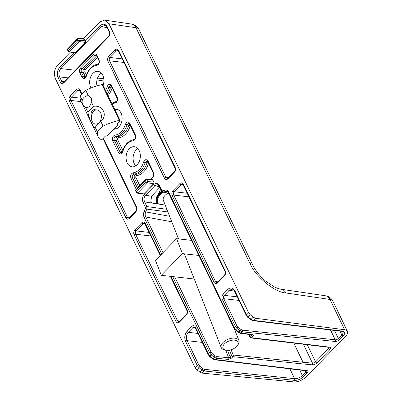 <?xml version="1.0" encoding="UTF-8"?>
<svg xmlns="http://www.w3.org/2000/svg" width="402" height="402" viewBox="0 0 402 402"><rect width="100%" height="100%" fill="white"/><g stroke="black" fill="none" stroke-linecap="round" stroke-linejoin="round"><path stroke-width="0.6" d="M152.961 180.186A1.191 0.834 -83.6 0 0 152.358 179.724L146.368 179.347L145.554 179.674L135.755 189.749L135.595 190.764L136.459 192.558L137.223 193.146L143.152 194.106A1.191 0.834 -83.6 0 0 143.765 193.864L153.619 183.734A1.191 0.834 -83.6 0 0 153.871 182.071L152.961 180.186L146.825 179.694L147.74 181.578L153.871 182.071M161.71 190.382A1.191 0.568 154.2 0 0 161.483 190.995L159.242 186.357A1.191 0.568 -25.8 0 1 159.468 185.744L161.71 190.382L162.524 190.814L164.719 190.136C166.443 189.709 167.81 190.442 168.82 192.327L234.21 327.59L235.351 326.414L222.261 299.329C221.572 297.49 221.819 295.822 223.004 294.334L227.849 289.355C230.572 287.093 232.889 287.531 234.803 290.661L246.532 314.922L248.647 312.741L108.952 23.763L104.54 20.1L99.681 22.02L83.385 38.773M248.647 312.741L250.351 314.836L253.24 317.188L255.411 318.243L344.635 329.735A9.532 4.563 154.2 0 1 347.469 331.364A9.532 4.563 154.2 0 1 345.66 336.268L306.183 376.855A9.532 4.563 154.2 0 1 293.897 381.9L202.05 373.111L199.824 372.106L196.874 369.81L195.156 367.74L55.456 78.762C53.622 73.847 54.28 69.41 57.446 65.436L70.405 52.114M103.088 85.36A10.13 7.08 -83.6 0 0 98.143 71.375A10.13 7.08 -83.6 0 0 92.907 73.4A10.13 7.08 -83.6 0 0 91.013 87.983M113.671 129.132A10.13 7.08 -83.6 0 0 114.108 129.178A10.13 7.08 -83.6 0 0 122.032 119.876A10.13 7.08 -83.6 0 0 116.359 109.058A10.13 7.08 -83.6 0 0 114.565 109.093M129.338 148.765A10.13 7.08 -83.6 0 0 126.263 159.81A10.13 7.08 -83.6 0 0 132.323 166.86A10.13 7.08 -83.6 0 0 140.248 157.559A10.13 7.08 -83.6 0 0 134.58 146.74A10.13 7.08 -83.6 0 0 129.338 148.765M105.58 90.515A16.13 11.271 -83.6 0 0 107.163 86.671C108.495 83.907 109.962 83.571 111.575 85.671L117.213 97.334C118.027 100.249 117.319 102.153 115.083 103.058A16.13 11.271 -83.6 0 0 112.073 103.942M80.651 67.858L93.445 54.702C94.807 53.577 95.967 53.793 96.922 55.36L98.998 59.652C99.812 62.566 99.103 64.471 96.867 65.375A16.13 11.271 -83.6 0 0 86.39 76.144C85.063 78.913 83.591 79.244 81.983 77.149L79.908 72.852C79.214 71.013 79.465 69.35 80.651 67.858A1.191 0.633 44.2 0 0 81.923 68.893C81.114 69.883 80.948 70.993 81.425 72.224A1.191 0.568 154.2 0 0 79.908 72.852M114.907 135.127A16.13 11.271 -83.6 0 0 125.379 124.354C126.71 121.59 128.183 121.253 129.791 123.349L135.429 135.017C136.243 137.926 135.534 139.836 133.298 140.735A16.13 11.271 -83.6 0 0 122.826 151.509C121.494 154.273 120.022 154.609 118.414 152.514L112.776 140.846C111.962 137.936 112.671 136.027 114.907 135.127A1.191 0.844 84.1 0 0 115.716 136.399L117.565 136.67A1.191 0.839 -96.5 0 1 118.384 137.946C117.645 138.253 117.409 138.886 117.68 139.856A1.191 0.568 -25.8 0 1 116.158 140.484C115.66 138.559 116.133 137.288 117.565 136.67A17.407 12.166 -83.6 0 0 128.735 125.193L126.967 124.836A17.321 12.105 96.4 0 1 115.716 136.399C114.178 136.997 113.706 138.268 114.294 140.218A1.191 0.568 154.2 0 0 112.776 140.846M130.992 178.528C130.178 175.614 130.886 173.709 133.122 172.805A1.191 0.844 84.1 0 0 133.931 174.081L135.781 174.352A17.407 12.166 -83.6 0 0 146.951 162.87L145.182 162.519A17.321 12.105 96.4 0 1 133.931 174.081C132.394 174.679 131.921 175.95 132.509 177.895A1.191 0.568 154.2 0 0 130.992 178.528L136.198 189.297M143.594 162.036C144.926 159.272 146.398 158.936 148.006 161.031A1.191 0.568 154.2 0 0 147.78 161.644L147.062 160.936L145.182 162.519L143.594 162.036A16.13 11.271 -83.6 0 1 133.122 172.805M109.309 32.195L107.058 27.547C106.083 26.05 105.309 25.361 104.731 25.472L101.605 26.658L86.144 42.552L84.847 39.29A1.191 0.834 -83.6 0 0 84.249 38.828L78.254 38.451L77.445 38.778L67.647 48.853L67.481 49.863L68.164 51.285L68.928 51.873L74.857 52.833A1.191 0.834 -83.6 0 0 74.883 52.833A1.191 0.834 -83.6 0 0 75.47 52.592L85.325 42.461A1.191 0.834 -83.6 0 0 85.576 40.798L100.334 25.622C103.053 23.361 105.369 23.798 107.284 26.934L109.535 31.582C110.223 33.426 109.977 35.09 108.791 36.577A1.191 0.633 -135.8 0 1 108.781 35.838L108.781 35.838C109.656 34.592 109.831 33.376 109.309 32.195L109.309 32.195A1.191 0.568 -25.8 0 1 109.535 31.582M135.866 165.805A9.799 6.849 96.4 0 1 134.198 163.478A9.799 6.849 96.4 0 1 136.243 149.785A9.799 6.849 96.4 0 1 137.801 148.549M96.993 85.887A9.799 6.849 96.4 0 1 99.812 74.425A9.799 6.849 96.4 0 1 101.369 73.184M159.79 187.493L151.599 196.196L150.785 202.005L151.79 203.025L144.604 201.94A1.191 0.568 154.2 0 0 143.102 202.573C141.951 199.503 142.358 196.734 144.333 194.261L153.685 184.649C155.946 182.769 157.87 183.136 159.468 185.744M165.192 205.06L151.79 203.025M68.526 51.531L68.305 50.486L69.4 51.692L79.254 41.562L77.812 40.708L79.445 40.306L79.254 41.562L86.144 42.552L60.828 68.581C58.833 71.059 58.421 73.837 59.586 76.908L61.833 81.556L63.044 82.485L63.782 82.108L108.781 35.838M136.6 175.629C135.861 175.93 135.625 176.568 135.896 177.533A1.191 0.568 -25.8 0 1 134.374 178.166C133.876 176.242 134.348 174.97 135.781 174.352A1.191 0.839 83.5 0 1 136.6 175.629A18.598 13 96.4 0 0 148.529 163.363L146.951 162.87L147.775 161.629M108.053 95.631A18.598 13 96.4 0 0 112.098 87.998L108.751 87.154A17.321 12.105 96.4 0 1 106.45 92.309M84.782 71.802A1.191 0.568 154.2 0 1 83.264 72.435L81.425 72.224L83.5 76.516L85.244 76.536L83.264 72.435C82.822 71.209 82.983 70.099 83.762 69.104A1.191 0.633 -135.8 0 1 85.033 70.139L84.782 71.802L86.365 75.068M96.922 55.36A1.191 0.568 154.2 0 0 96.696 55.973L95.962 55.26L94.721 55.737L81.923 68.893L83.762 69.104L96.651 55.883M118.384 137.946A18.598 13 96.4 0 0 130.313 125.68L128.735 125.193L129.555 123.947M129.791 123.349A1.191 0.568 154.2 0 0 129.565 123.967L128.846 123.258L126.967 124.836L125.379 124.354M122.319 151.8A1.191 0.568 -25.8 0 1 121.675 151.896L116.158 140.484L114.294 140.218L119.932 151.881L121.163 152.81L122.53 151.258L122.826 151.509M107.264 93.993A17.407 12.166 -83.6 0 0 110.515 87.51L111.339 86.264M115.907 101.962A1.191 0.844 84.1 0 0 115.811 101.967C117.309 100.766 117.701 99.425 116.987 97.947L111.349 86.284L110.63 85.576L108.751 87.154L107.163 86.671M81.983 77.149A1.191 0.568 154.2 0 1 83.5 76.516L84.732 77.445L86.098 75.898L86.39 76.144M85.244 76.536A1.191 0.568 154.2 0 0 85.882 76.435M93.445 54.702A1.191 0.633 44.2 0 0 94.721 55.737L96.455 56.054A1.191 0.633 -135.8 0 1 96.787 56.159M246.667 315.736A1.191 0.568 -25.8 0 1 246.305 315.535L234.577 291.274C233.547 289.721 232.728 289.023 232.135 289.184L229.145 290.39L224.301 295.369L237.265 296.832M195.146 327.62L193.176 327.369L188.332 332.348C186.352 334.831 185.935 337.605 187.091 340.675L198.819 364.931L199.96 366.317L202.894 368.629L204.367 369.307L294.631 378.674L289.872 368.825M175.986 321.464L134.117 234.858C133.429 233.019 133.675 231.356 134.861 229.864A1.191 0.633 44.2 0 0 136.132 230.899C135.328 231.889 135.162 232.999 135.635 234.23L177.503 320.836L178.714 321.761L179.453 321.384A1.191 0.633 44.2 0 0 179.458 322.123C178.101 323.248 176.94 323.032 175.986 321.464A1.191 0.568 -25.8 0 1 177.503 320.836L179.89 320.937M214.06 282.315L172.197 195.709C171.503 193.87 171.754 192.206 172.94 190.714A1.191 0.633 44.2 0 0 174.212 191.749C173.408 192.739 173.242 193.849 173.714 195.081L215.583 281.686L216.794 282.611L217.532 282.234A1.191 0.633 44.2 0 0 217.537 282.973C216.181 284.098 215.02 283.882 214.06 282.315A1.191 0.568 -25.8 0 1 215.583 281.686L217.964 281.787M224.824 275.003A1.191 0.633 44.2 0 0 224.452 275.119C225.371 273.963 225.547 272.752 224.979 271.476L183.111 184.87L182.377 184.156L181.136 184.634L174.212 191.749L187.161 193.246M160.242 255.476L145.032 224.014L144.298 223.306L143.057 223.783L136.132 230.899L149.082 232.396M129.364 218.497C128.007 219.628 126.846 219.407 125.891 217.844A1.191 0.568 -25.8 0 1 127.409 217.211L128.62 218.135L129.359 217.758L135.786 211.15A1.191 0.633 -135.8 0 0 135.796 211.884L129.364 218.497A1.191 0.633 -135.8 0 1 129.359 217.758M167.935 178.84C166.579 179.97 165.418 179.749 164.463 178.186A1.191 0.568 -25.8 0 1 165.981 177.553L167.192 178.483L167.93 178.106L174.357 171.493A1.191 0.633 -135.8 0 0 174.367 172.232L167.935 178.84A1.191 0.633 -135.8 0 1 167.93 178.106M175.111 167.237A1.191 0.568 -25.8 0 0 174.885 167.85L118.444 51.099L117.711 50.386L116.469 50.863A1.191 0.633 -135.8 0 1 115.198 49.828C116.555 48.702 117.716 48.918 118.67 50.486L175.111 167.237C175.8 169.076 175.553 170.744 174.367 172.232M118.515 51.235L116.469 50.863L110.037 57.471C109.233 58.466 109.068 59.571 109.54 60.802L165.981 177.553L168.368 177.654M81.691 94.515L79.872 90.757L79.139 90.043L77.898 90.52A1.191 0.633 -135.8 0 1 76.626 89.485C77.983 88.355 79.144 88.576 80.099 90.138L82.038 94.153M79.943 90.892L77.898 90.52L71.466 97.128C70.662 98.118 70.496 99.229 70.973 100.46L127.409 217.211L129.796 217.311M159.242 186.357C158.463 185.191 157.901 184.659 157.554 184.759L154.911 185.674L145.559 195.287C143.956 197.261 143.64 199.477 144.604 201.94L146.846 206.573L146.83 209.11L145.655 211.889C144.976 213.673 145.011 215.377 145.745 217A1.191 0.568 154.2 0 0 144.207 217.633C143.328 215.613 143.318 213.487 144.172 211.261L145.348 208.477L145.343 207.206L143.102 202.573M168.82 192.327A1.191 0.568 154.2 0 0 168.594 192.94C167.624 191.628 167.041 191.091 166.845 191.322L162.73 192.071M167.845 211.814A2.382 1.513 97.8 0 1 167.79 211.965L146.83 209.11A1.191 0.332 -157.1 0 1 145.348 208.477M172.197 195.709A1.191 0.568 -25.8 0 1 173.714 195.081L188.895 196.834M217.532 282.234L224.452 275.119A1.191 0.633 44.2 0 0 224.462 275.852L217.537 282.973M224.979 271.476A1.191 0.568 -25.8 0 1 225.205 270.863C225.894 272.702 225.648 274.365 224.462 275.852M172.94 190.714L179.865 183.598A1.191 0.633 44.2 0 0 181.136 184.634L183.181 185.005M183.111 184.87A1.191 0.568 -25.8 0 1 183.337 184.252L225.205 270.863M134.117 234.858A1.191 0.568 -25.8 0 1 135.635 234.23L150.815 235.979M179.453 321.384L186.372 314.269A1.191 0.633 44.2 0 0 186.382 315.002L179.458 322.123M186.372 314.269C187.292 313.113 187.468 311.902 186.9 310.625L186.9 310.625A1.191 0.568 -25.8 0 1 187.126 310.007C187.814 311.851 187.568 313.515 186.382 315.002M134.861 229.864L141.785 222.748A1.191 0.633 44.2 0 0 143.057 223.783L145.102 224.155M145.032 224.014A1.191 0.568 -25.8 0 1 145.258 223.401L160.589 255.119M118.444 51.099A1.191 0.568 -25.8 0 1 118.67 50.486M164.463 178.186L108.022 61.436A1.191 0.568 -25.8 0 1 109.54 60.802L123.942 62.466M122.208 58.878L110.037 57.471A1.191 0.633 -135.8 0 1 108.766 56.441L115.198 49.828M136.655 207.708A1.191 0.568 -25.8 0 1 136.313 207.507L136.313 207.507A1.191 0.568 -25.8 0 1 136.539 206.894C137.228 208.733 136.981 210.397 135.796 211.884M79.872 90.757A1.191 0.568 -25.8 0 1 80.099 90.138M125.891 217.844L69.451 101.088A1.191 0.568 -25.8 0 1 70.973 100.46L81.144 101.636M80.099 98.128L71.466 97.128A1.191 0.633 -135.8 0 1 70.194 96.098L76.626 89.485M108.791 36.577L63.787 82.842A1.191 0.633 -135.8 0 1 63.782 82.108M63.787 82.842C62.431 83.973 61.27 83.757 60.31 82.189A1.191 0.568 -25.8 0 1 61.833 81.556L64.214 81.661M74.883 52.833L76.29 52.682L68.928 51.873M148.006 161.031L153.559 172.518A1.191 0.568 154.2 0 0 153.333 173.136L147.78 161.644M150.087 179.578L152.81 176.779A1.191 0.633 44.2 0 0 152.815 177.513L150.765 179.624M121.675 151.896L119.932 151.881A1.191 0.568 154.2 0 0 118.414 152.514M129.565 123.967L135.203 135.63C135.891 137.243 135.499 138.584 134.027 139.645L134.027 139.645A1.191 0.844 84.1 0 0 133.298 140.735M122.876 151.212L122.53 151.258C124.786 144.439 128.615 140.569 134.027 139.645A1.191 0.844 84.1 0 1 134.122 139.645M135.429 135.017A1.191 0.568 154.2 0 0 135.203 135.63M96.696 55.973L98.771 60.265C99.46 61.883 99.068 63.22 97.591 64.285L97.591 64.285A1.191 0.844 84.1 0 0 96.867 65.375M86.445 75.847L86.098 75.898C88.355 69.079 92.184 65.204 97.591 64.285A1.191 0.844 84.1 0 1 97.691 64.28M98.998 59.652A1.191 0.568 154.2 0 0 98.771 60.265M111.761 103.299L115.811 101.967A1.191 0.844 84.1 0 0 115.083 103.058M116.987 97.947A1.191 0.568 -25.8 0 1 117.213 97.334M111.349 86.284A1.191 0.568 -25.8 0 1 111.575 85.671M174.659 276.812L211.135 352.263L212.281 353.644L215.231 355.941L216.708 356.609L228.648 357.75L230.15 357.021L231.587 355.544A1.191 0.653 -21.4 0 1 233.175 355.011L303.033 362.262L293.767 343.097M248.743 334.399L249.843 337.183A1.191 0.653 -21.5 0 1 250.059 336.554L251.712 334.781M168.88 193.538L162.775 192.081L161.483 190.995A1.191 0.568 154.2 0 0 161.805 191.191M159.468 186.824L154.911 185.674A1.191 0.633 -135.8 0 1 153.685 184.649M151.599 196.196L145.559 195.287A1.191 0.633 -135.8 0 1 144.333 194.261M168.594 192.94L233.984 328.203A1.191 0.568 154.2 0 0 234.336 328.404M166.855 209.301L146.846 206.573A1.191 0.568 154.2 0 0 145.343 207.206M255.411 318.243L253.335 320.384L342.298 331.087A7.151 3.422 -25.8 0 1 343.112 335.997L339.635 339.564A3.573 1.708 -25.8 0 1 335.007 341.454L242.205 331.821L240.984 333.077L252.577 334.575A1.191 0.844 97.3 0 1 251.969 334.811L251.747 334.519M225.658 350.112L228.648 357.75A1.191 0.824 95.5 0 1 228.411 359.418L216.477 358.272L215.256 359.534L306.716 370.538A3.573 1.708 -25.8 0 1 307.128 372.991L303.651 376.563A7.151 3.422 -25.8 0 1 294.39 380.342L204.126 370.971L202.05 373.111M67.797 50.024L67.797 49.436L68.305 50.486L77.812 40.708L77.305 39.662L78.717 38.798L84.847 39.29M67.988 48.768L67.797 49.436L78.254 38.451M136.821 192.804L136.595 191.759L137.695 192.97L147.549 182.835L146.107 181.98L147.74 181.578L147.549 182.835L153.619 183.734M135.911 190.92L135.911 190.337L136.595 191.759L146.107 181.98L145.418 180.558L146.825 179.694L145.951 179.533L146.368 179.347M136.097 189.664L135.911 190.337L145.418 180.558L145.951 179.533M194.256 279.008L161.313 275.315L155.448 260.406L176.568 238.693L191.523 240.371M198.809 255.441L182.428 253.607L176.568 238.693M161.313 275.315L182.428 253.607M167.77 193.272A9.532 5.236 158.5 0 0 163.353 200.382L178.498 238.909M225.904 350.162L224.653 349.921A9.532 5.236 -21.5 0 1 224.457 349.881A9.532 5.236 -21.5 0 1 221.216 347.579A9.532 5.236 -21.5 0 1 225.286 340.685A9.532 5.236 -21.5 0 1 235.718 338.303A9.532 5.236 -21.5 0 1 238.959 340.605A9.532 5.236 -21.5 0 1 238.034 344.665L237.28 345.69A8.105 4.447 158.5 0 0 235.311 340.283A8.105 4.447 158.5 0 0 224.406 343.961A8.105 4.447 158.5 0 0 225.904 350.162A8.105 4.447 158.5 0 0 237.28 345.69M100.585 112.66A7.151 5 -83.6 0 0 95.852 109.992A7.151 5 -83.6 0 0 91.676 114.957A7.151 5 -83.6 0 0 91.339 117.962A7.151 5 -83.6 0 0 97.917 123.58A7.151 5 -83.6 0 0 100.585 112.66M103.063 126.127L97.435 131.916A35.753 17.11 154.2 0 0 98.219 136.961A35.753 17.11 154.2 0 0 100.445 139.801A1.191 0.568 154.2 0 0 102.294 139.283L105.319 136.172L107.239 135.745L117.655 125.032L116.861 124.303L119.886 121.193A1.191 0.568 154.2 0 0 120.113 120.58A1.191 0.568 154.2 0 0 119.314 120.404A35.753 17.11 154.2 0 0 103.063 126.127L100.786 121.419L95.158 127.208C94.319 129.786 89.083 118.952 87.872 112.133L85.596 107.424A5.96 4.166 -83.6 0 0 86.38 107.625A5.96 4.166 -83.6 0 0 91.224 101.636L93.5 106.344C102.907 104.726 108.143 115.56 100.786 121.419M97.435 131.916L95.158 127.208M87.872 112.133L93.5 106.344M120.113 120.58L102.811 84.782A1.191 0.568 154.2 0 0 102.007 84.606A35.753 17.11 154.2 0 0 85.762 90.329L80.129 96.118A35.753 17.11 154.2 0 0 80.918 101.163L98.219 136.961M91.224 101.636C92.083 98.887 91.169 97.003 88.49 95.983L85.762 90.329M82.249 100.5L80.129 96.118M88.49 95.983A5.96 4.166 -83.6 0 0 87.706 95.782A5.96 4.166 -83.6 0 0 85.229 96.575M85.596 107.424L85.164 107.022M97.46 108.972C92.184 109.063 90.143 111.862 91.334 117.364M195.156 367.74L197.271 365.564L185.548 341.308C184.166 337.62 184.664 334.288 187.041 331.313L191.885 326.334C193.241 325.203 194.402 325.419 195.362 326.987L208.452 354.067L209.598 352.891L172.714 276.591M161.755 253.923L144.207 217.633M153.559 172.518C154.252 174.362 154.001 176.026 152.815 177.513M69.451 101.088C68.762 99.249 69.008 97.585 70.194 96.098M103.339 138.208L136.539 206.894M108.022 61.436C107.334 59.591 107.58 57.928 108.766 56.441M141.785 222.748C143.142 221.618 144.303 221.839 145.258 223.401M170.875 276.385L187.126 310.007M179.865 183.598C181.222 182.468 182.382 182.689 183.337 184.252M60.31 82.189L58.064 77.536C56.687 73.857 57.179 70.526 59.556 67.551L74.003 52.692M107.118 27.663L101.605 26.658A1.191 0.633 -135.8 0 1 100.334 25.622M252.577 334.575C253.491 334.791 253.577 335.333 252.843 336.208L251.406 337.685L320.258 345.971A3.573 1.708 -25.8 0 1 320.278 345.976L329.479 347.162A3.573 1.708 -25.8 0 1 329.866 349.609L316.897 362.946A3.573 1.708 -25.8 0 1 312.289 364.84L302.812 363.931A3.573 1.708 -25.8 0 1 302.791 363.931L232.934 356.68L231.497 358.157L228.411 359.418M344.635 329.735L329.997 299.46L285.772 292.952C274.757 292.385 255.295 276.405 250.059 263.622L136.032 27.748L108.952 23.763M250.059 263.622A9.532 4.563 154.2 0 1 252.893 265.25L138.866 29.371A9.532 4.563 154.2 0 0 136.032 27.748A9.532 6.668 98.4 0 0 131.67 24.09L104.54 20.1M252.893 265.25C256.486 272.656 262.777 278.832 265.853 281.259L274.27 286.847C277.078 288.219 279.46 289.033 281.41 289.299A9.532 6.668 98.4 0 1 281.41 289.299L281.41 289.299A9.532 6.668 98.4 0 1 285.772 292.952M347.469 331.364L332.831 301.088A9.532 4.563 -25.8 0 0 329.997 299.46A9.532 6.668 -81.6 0 0 325.635 295.802L281.41 289.299M97.52 78.154L103.746 78.501M97.003 79.903L103.897 81.033M231.1 349.715L233.175 355.011A1.191 0.829 -84.1 0 1 232.934 356.68A1.191 0.633 44.2 0 1 231.632 355.639A1.191 0.633 44.2 0 1 231.587 355.544L229.462 350.112M67.903 77.867L59.586 76.908A1.191 0.568 -25.8 0 0 58.064 77.536M59.556 67.551A1.191 0.633 -135.8 0 0 60.828 68.581L75.31 70.255M202.286 342.393L187.091 340.675A1.191 0.568 -25.8 0 0 185.548 341.308M299.681 370.006L302.349 375.528L305.821 371.956L305.203 370.669M187.041 331.313A1.191 0.633 44.2 0 0 188.332 332.348L197.955 333.434M238.999 300.415L223.803 298.701L236.894 325.781L238.039 327.168L240.974 329.479L242.446 330.158L335.248 339.791L330.509 329.982M334.429 330.454L338.333 338.529L341.811 334.956L339.951 331.117M234.482 291.078L229.145 290.39A1.191 0.633 44.2 0 1 227.849 289.355M249.235 334.459L250.059 336.554A1.191 0.633 -135.8 0 0 250.104 336.65A1.191 0.633 -135.8 0 0 251.406 337.685A1.191 0.839 -83.1 0 1 250.808 337.926L319.66 346.212A1.191 0.844 -82.7 0 0 319.67 346.217A1.191 0.844 -82.7 0 0 320.278 345.976A1.191 0.839 -83.1 0 1 319.66 346.212L329.017 347.348M252.843 336.208A1.191 0.633 -135.8 0 1 251.501 335.072L251.366 334.735M227.517 350.298L230.15 357.021A1.191 0.633 44.2 0 0 231.497 358.157M171.765 221.788L145.745 217L162.981 252.657M144.172 211.261A1.191 0.332 -157.1 0 0 145.655 211.889L169.609 216.301M167.82 191.86L165.604 191.377A1.191 0.814 72.8 0 1 164.719 190.136M162.524 190.814A1.191 0.814 72.8 0 0 163.413 192.061L168.785 193.337M307.284 344.725L315.595 361.911L328.565 348.574L327.937 347.278M293.782 343.102L303.048 362.262L312.52 363.172L303.379 344.253M135.896 177.533L139.795 185.598M138.574 186.85L134.374 178.166L132.509 177.895L137.414 188.041M132.962 139.816A18.598 13 96.4 0 1 134.881 139.032M117.68 139.856L122.796 150.433M114.746 102.138A18.598 13 96.4 0 1 116.665 101.349M97.4 57.426L85.033 70.139M96.53 64.456A18.598 13 96.4 0 1 98.45 63.667M250.351 314.836L248.24 317.007L251.144 319.344L253.24 317.188M235.436 330.002L233.984 328.203A1.191 0.568 154.2 0 1 234.21 327.59L235.909 329.68L235.436 330.002L238.331 332.359L239.999 330.801L237.064 328.489L235.909 329.68L238.803 332.032L240.984 333.077A1.191 0.844 97.3 0 1 240.376 333.318L251.969 334.811M212.281 353.644L210.161 356.152L213.065 358.494L214.261 357.262L211.316 354.966L209.598 352.891A1.191 0.568 154.2 0 1 211.135 352.263M199.824 372.106L201.92 369.951L198.985 367.639L196.874 369.81M343.112 335.997A1.191 0.633 44.2 0 1 341.811 334.956A5.96 2.849 154.2 0 0 342.936 331.891L341.7 331.328A1.191 0.839 -83.1 0 0 342.298 331.087M294.39 380.342A1.191 0.829 -84.1 0 0 294.631 378.674A5.96 2.849 154.2 0 0 302.349 375.528A1.191 0.633 44.2 0 0 303.651 376.563M307.128 372.991A1.191 0.633 44.2 0 1 305.821 371.956A2.382 1.141 154.2 0 0 306.309 370.82M208.588 354.886A1.191 0.568 -25.8 0 1 208.226 354.685L195.136 327.6L194.372 326.886L193.176 327.369A1.191 0.633 44.2 0 1 191.885 326.334M312.289 364.84A1.191 0.824 -84.5 0 0 312.52 363.172A2.382 1.141 154.2 0 0 315.595 361.911A1.191 0.633 -135.8 0 0 316.897 362.946M329.866 349.609A1.191 0.633 -135.8 0 1 328.565 348.574A2.382 1.141 154.2 0 0 329.052 347.439M335.007 341.454A1.191 0.829 -84.1 0 0 335.248 339.791A2.382 1.141 154.2 0 0 338.333 338.529A1.191 0.633 44.2 0 0 339.635 339.564M223.004 294.334A1.191 0.633 44.2 0 0 224.301 295.369C223.507 296.359 223.341 297.47 223.803 298.701A1.191 0.568 -25.8 0 0 222.261 299.329M107.058 27.547A1.191 0.568 -25.8 0 1 107.284 26.934M302.791 363.931A1.191 0.829 -84.1 0 0 303.033 362.262A2.382 1.141 154.2 0 0 303.048 362.262A1.191 0.824 -84.5 0 1 302.812 363.931M199.96 366.317L198.985 367.639L197.271 365.564A1.191 0.568 -25.8 0 1 198.819 364.931M204.367 369.307A1.191 0.829 -84.1 0 1 204.126 370.971L201.92 369.951L202.894 368.629M208.452 354.067L210.161 356.152L209.688 356.484L208.226 354.685A1.191 0.568 -25.8 0 1 208.452 354.067M214.658 359.775L212.598 358.825L213.065 358.494L215.256 359.534A1.191 0.839 -83.1 0 1 214.658 359.775L306.123 370.78A1.191 0.839 -83.1 0 0 306.716 370.538M216.708 356.609A1.191 0.824 95.5 0 1 216.477 358.272L214.261 357.262L215.231 355.941M238.039 327.168L237.064 328.489L235.351 326.414A1.191 0.568 -25.8 0 1 236.894 325.781M242.446 330.158A1.191 0.829 -84.1 0 1 242.205 331.821L239.999 330.801L240.974 329.479M252.737 320.625L250.677 319.675L251.144 319.344L253.335 320.384A1.191 0.839 -83.1 0 1 252.737 320.625L341.7 331.328M246.532 314.922L248.24 317.007L247.768 317.334L246.305 315.535A1.191 0.568 -25.8 0 1 246.532 314.922M329.479 347.162A1.191 0.844 97.3 0 1 328.876 347.398M195.136 327.6A1.191 0.568 -25.8 0 1 195.362 326.987M234.577 291.274A1.191 0.568 -25.8 0 1 234.803 290.661M77.842 38.632L78.717 38.798L79.445 40.306L85.576 40.798M137.223 193.146L143.765 193.864M163.096 192.156A15.648 8.588 158.5 0 0 158.549 204.06M157.785 203.945A16.286 8.939 -21.5 0 1 162.292 191.89M161.855 191.543A16.527 9.075 158.5 0 0 157.639 203.92L156.403 202.04L156.102 198.839A16.537 9.08 -21.5 0 1 161.554 191.136M119.314 120.404L102.007 84.606M117.595 124.705L117.223 123.932M332.831 301.088A9.532 9.532 0 0 0 325.635 295.802M138.866 29.371A9.532 9.532 0 0 0 131.67 24.09M186.9 310.625L170.322 276.325M174.885 167.85C175.408 169.031 175.232 170.247 174.357 171.493M102.987 138.564L136.313 207.507C136.836 208.688 136.66 209.899 135.786 211.15M153.333 173.136C153.855 174.317 153.68 175.528 152.81 176.779M238.331 332.359L240.376 333.318M249.843 337.183A1.191 1.191 0 0 0 250.808 337.926M212.598 358.825L209.688 356.484M250.677 319.675L247.768 317.334M238.959 340.605L234.301 328.761M221.216 347.579L184.357 253.823M160.679 189.342L156.102 198.839M114.193 128.595L116.309 128.831M114.746 109.47L118.434 109.882M117.746 124.786L117.294 123.856M88.118 95.857A5.96 5.96 0 0 0 86.802 107.641"/></g></svg>
